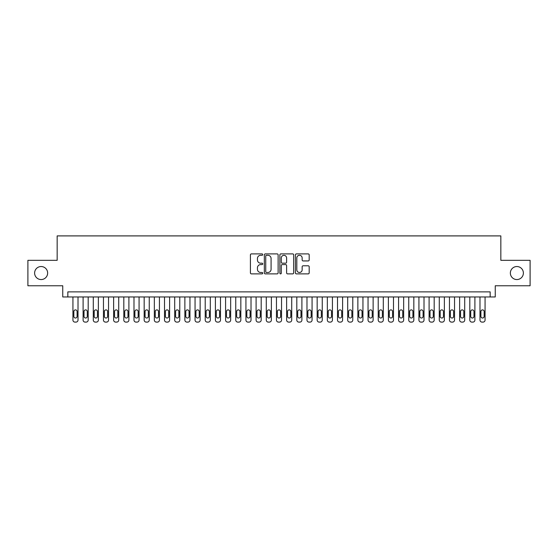 <?xml version="1.0" encoding="UTF-8"?>
<svg xmlns="http://www.w3.org/2000/svg" width="558" height="558" viewBox="0 0 558 558"><rect width="100%" height="100%" fill="white"/><g stroke="black" fill="none" stroke-linecap="round" stroke-linejoin="round"><path stroke-width="0.84" d="M262.72 254.601A0.698 0.698 0 0 0 262.016 253.897L251.407 253.897A0.997 0.997 0 0 0 250.409 254.901L250.409 272.876A0.997 0.997 0 0 0 251.407 273.88L262.016 273.88A0.698 0.698 0 0 0 262.72 273.176A0.698 0.698 0 0 0 262.016 272.478L260.649 272.478A3.195 3.195 0 0 1 257.447 269.284L257.447 267.784A3.195 3.195 0 0 1 260.649 264.59L262.016 264.59A0.698 0.698 0 0 0 262.72 263.885A0.698 0.698 0 0 0 262.016 263.188L260.649 263.188A3.195 3.195 0 0 1 257.447 259.993L257.447 258.494A3.195 3.195 0 0 1 260.649 255.299L262.016 255.299A0.698 0.698 0 0 0 262.72 254.601M510.361 273.05A6.515 6.515 0 0 0 516.868 279.558A6.515 6.515 0 0 0 523.383 273.05A6.515 6.515 0 0 0 516.868 266.536A6.515 6.515 0 0 0 510.361 273.05M34.617 273.05A6.515 6.515 0 0 0 41.132 279.558A6.515 6.515 0 0 0 47.639 273.05A6.515 6.515 0 0 0 41.132 266.536A6.515 6.515 0 0 0 34.617 273.05M308.19 260.942A0.997 0.997 0 0 0 309.188 259.944L309.188 254.901A0.997 0.997 0 0 0 308.19 253.897L296.403 253.897A0.997 0.997 0 0 0 295.405 254.901L295.405 272.876A0.997 0.997 0 0 0 296.403 273.88L308.19 273.88A0.997 0.997 0 0 0 309.188 272.876L309.188 266.787A0.997 0.997 0 0 0 308.19 265.789L303.147 265.789A0.997 0.997 0 0 0 302.15 266.787L302.15 269.807A2.671 2.671 0 0 1 299.479 272.478A2.671 2.671 0 0 1 296.807 269.807L296.807 257.97A2.671 2.671 0 0 1 299.479 255.299A2.671 2.671 0 0 1 302.15 257.97L302.15 259.944A0.997 0.997 0 0 0 303.147 260.942L308.19 260.942M490.161 296.961L495.246 296.961L495.246 285.766L530.1 285.766L530.1 260.328L500.84 260.328L500.84 235.901L57.16 235.901L57.16 260.328L27.9 260.328L27.9 285.766L62.754 285.766L62.754 296.961L490.161 296.961L490.161 291.876L67.839 291.876L67.839 296.961M278.128 254.901A0.997 0.997 0 0 0 277.124 253.897L265.343 253.897A0.997 0.997 0 0 0 264.339 254.901L264.339 272.876A0.997 0.997 0 0 0 265.343 273.88L277.124 273.88A0.997 0.997 0 0 0 278.128 272.876L278.128 254.901M280.876 253.897L292.657 253.897A0.997 0.997 0 0 1 293.661 254.901L293.661 272.876A0.997 0.997 0 0 1 292.657 273.88L287.614 273.88A0.997 0.997 0 0 1 286.617 272.876L286.617 265.587A0.997 0.997 0 0 0 285.619 264.59L282.271 264.59A0.997 0.997 0 0 0 281.274 265.587L281.274 273.176A0.698 0.698 0 0 1 280.576 273.88A0.698 0.698 0 0 1 279.872 273.176L279.872 254.901A0.997 0.997 0 0 1 280.876 253.897M266.438 255.299A0.698 0.698 0 0 0 265.741 255.996L265.741 271.781A0.698 0.698 0 0 0 266.438 272.478L267.889 272.478A3.195 3.195 0 0 0 271.083 269.284L271.083 258.494A3.195 3.195 0 0 0 267.889 255.299L266.438 255.299M286.617 258.019A2.671 2.671 0 0 0 283.945 255.348A2.671 2.671 0 0 0 281.274 258.019L281.274 262.19A0.997 0.997 0 0 0 282.271 263.188L285.619 263.188A0.997 0.997 0 0 0 286.617 262.19L286.617 258.019M78.015 296.961L78.015 320.062A2.037 2.037 0 0 1 75.986 322.099L74.967 322.099A2.037 2.037 0 0 1 72.931 320.062L72.931 296.961M77.102 316.4L77.102 311.51A1.625 1.625 0 0 0 75.476 309.885A1.625 1.625 0 0 0 73.844 311.51L73.844 316.4A1.625 1.625 0 0 0 75.476 318.025A1.625 1.625 0 0 0 77.102 316.4M88.192 296.961L88.192 320.062A2.037 2.037 0 0 1 86.162 322.099L85.144 322.099A2.037 2.037 0 0 1 83.107 320.062L83.107 296.961M87.278 316.4L87.278 311.51A1.625 1.625 0 0 0 85.653 309.885A1.625 1.625 0 0 0 84.021 311.51L84.021 316.4A1.625 1.625 0 0 0 85.653 318.025A1.625 1.625 0 0 0 87.278 316.4M98.368 296.961L98.368 320.062A2.037 2.037 0 0 1 96.339 322.099L95.32 322.099A2.037 2.037 0 0 1 93.284 320.062L93.284 296.961M97.455 316.4L97.455 311.51A1.625 1.625 0 0 0 95.83 309.885A1.625 1.625 0 0 0 94.197 311.51L94.197 316.4A1.625 1.625 0 0 0 95.83 318.025A1.625 1.625 0 0 0 97.455 316.4M108.545 296.961L108.545 320.062A2.037 2.037 0 0 1 106.515 322.099L105.497 322.099A2.037 2.037 0 0 1 103.46 320.062L103.46 296.961M107.631 316.4L107.631 311.51A1.625 1.625 0 0 0 106.006 309.885A1.625 1.625 0 0 0 104.374 311.51L104.374 316.4A1.625 1.625 0 0 0 106.006 318.025A1.625 1.625 0 0 0 107.631 316.4M118.721 296.961L118.721 320.062A2.037 2.037 0 0 1 116.685 322.099L115.673 322.099A2.037 2.037 0 0 1 113.637 320.062L113.637 296.961M117.808 316.4L117.808 311.51A1.625 1.625 0 0 0 116.183 309.885A1.625 1.625 0 0 0 114.55 311.51L114.55 316.4A1.625 1.625 0 0 0 116.183 318.025A1.625 1.625 0 0 0 117.808 316.4M128.898 296.961L128.898 320.062A2.037 2.037 0 0 1 126.861 322.099L125.85 322.099A2.037 2.037 0 0 1 123.813 320.062L123.813 296.961M127.984 316.4L127.984 311.51A1.625 1.625 0 0 0 126.359 309.885A1.625 1.625 0 0 0 124.727 311.51L124.727 316.4A1.625 1.625 0 0 0 126.359 318.025A1.625 1.625 0 0 0 127.984 316.4M139.075 296.961L139.075 320.062A2.037 2.037 0 0 1 137.038 322.099L136.026 322.099A2.037 2.037 0 0 1 133.99 320.062L133.99 296.961M138.161 316.4L138.161 311.51A1.625 1.625 0 0 0 136.529 309.885A1.625 1.625 0 0 0 134.903 311.51L134.903 316.4A1.625 1.625 0 0 0 136.529 318.025A1.625 1.625 0 0 0 138.161 316.4M149.251 296.961L149.251 320.062A2.037 2.037 0 0 1 147.214 322.099L146.196 322.099A2.037 2.037 0 0 1 144.166 320.062L144.166 296.961M148.337 316.4L148.337 311.51A1.625 1.625 0 0 0 146.705 309.885A1.625 1.625 0 0 0 145.08 311.51L145.08 316.4A1.625 1.625 0 0 0 146.705 318.025A1.625 1.625 0 0 0 148.337 316.4M159.428 296.961L159.428 320.062A2.037 2.037 0 0 1 157.391 322.099L156.373 322.099A2.037 2.037 0 0 1 154.343 320.062L154.343 296.961M158.514 316.4L158.514 311.51A1.625 1.625 0 0 0 156.882 309.885A1.625 1.625 0 0 0 155.257 311.51L155.257 316.4A1.625 1.625 0 0 0 156.882 318.025A1.625 1.625 0 0 0 158.514 316.4M169.604 296.961L169.604 320.062A2.037 2.037 0 0 1 167.567 322.099L166.549 322.099A2.037 2.037 0 0 1 164.519 320.062L164.519 296.961M168.69 316.4L168.69 311.51A1.625 1.625 0 0 0 167.058 309.885A1.625 1.625 0 0 0 165.433 311.51L165.433 316.4A1.625 1.625 0 0 0 167.058 318.025A1.625 1.625 0 0 0 168.69 316.4M179.781 296.961L179.781 320.062A2.037 2.037 0 0 1 177.744 322.099L176.726 322.099A2.037 2.037 0 0 1 174.696 320.062L174.696 296.961M178.867 316.4L178.867 311.51A1.625 1.625 0 0 0 177.235 309.885A1.625 1.625 0 0 0 175.61 311.51L175.61 316.4A1.625 1.625 0 0 0 177.235 318.025A1.625 1.625 0 0 0 178.867 316.4M189.957 296.961L189.957 320.062A2.037 2.037 0 0 1 187.92 322.099L186.902 322.099A2.037 2.037 0 0 1 184.872 320.062L184.872 296.961M189.043 316.4L189.043 311.51A1.625 1.625 0 0 0 187.411 309.885A1.625 1.625 0 0 0 185.786 311.51L185.786 316.4A1.625 1.625 0 0 0 187.411 318.025A1.625 1.625 0 0 0 189.043 316.4M200.134 296.961L200.134 320.062A2.037 2.037 0 0 1 198.097 322.099L197.079 322.099A2.037 2.037 0 0 1 195.049 320.062L195.049 296.961M199.22 316.4L199.22 311.51A1.625 1.625 0 0 0 197.588 309.885A1.625 1.625 0 0 0 195.963 311.51L195.963 316.4A1.625 1.625 0 0 0 197.588 318.025A1.625 1.625 0 0 0 199.22 316.4M210.31 296.961L210.31 320.062A2.037 2.037 0 0 1 208.274 322.099L207.255 322.099A2.037 2.037 0 0 1 205.218 320.062L205.218 296.961M209.396 316.4L209.396 311.51A1.625 1.625 0 0 0 207.764 309.885A1.625 1.625 0 0 0 206.139 311.51L206.139 316.4A1.625 1.625 0 0 0 207.764 318.025A1.625 1.625 0 0 0 209.396 316.4M220.487 296.961L220.487 320.062A2.037 2.037 0 0 1 218.45 322.099L217.432 322.099A2.037 2.037 0 0 1 215.395 320.062L215.395 296.961M219.573 316.4L219.573 311.51A1.625 1.625 0 0 0 217.941 309.885A1.625 1.625 0 0 0 216.316 311.51L216.316 316.4A1.625 1.625 0 0 0 217.941 318.025A1.625 1.625 0 0 0 219.573 316.4M230.663 296.961L230.663 320.062A2.037 2.037 0 0 1 228.627 322.099L227.608 322.099A2.037 2.037 0 0 1 225.571 320.062L225.571 296.961M229.75 316.4L229.75 311.51A1.625 1.625 0 0 0 228.117 309.885A1.625 1.625 0 0 0 226.492 311.51L226.492 316.4A1.625 1.625 0 0 0 228.117 318.025A1.625 1.625 0 0 0 229.75 316.4M240.84 296.961L240.84 320.062A2.037 2.037 0 0 1 238.803 322.099L237.785 322.099A2.037 2.037 0 0 1 235.748 320.062L235.748 296.961M239.926 316.4L239.926 311.51A1.625 1.625 0 0 0 238.294 309.885A1.625 1.625 0 0 0 236.669 311.51L236.669 316.4A1.625 1.625 0 0 0 238.294 318.025A1.625 1.625 0 0 0 239.926 316.4M251.016 296.961L251.016 320.062A2.037 2.037 0 0 1 248.98 322.099L247.961 322.099A2.037 2.037 0 0 1 245.925 320.062L245.925 296.961M250.103 316.4L250.103 311.51A1.625 1.625 0 0 0 248.47 309.885A1.625 1.625 0 0 0 246.845 311.51L246.845 316.4A1.625 1.625 0 0 0 248.47 318.025A1.625 1.625 0 0 0 250.103 316.4M261.193 296.961L261.193 320.062A2.037 2.037 0 0 1 259.156 322.099L258.138 322.099A2.037 2.037 0 0 1 256.101 320.062L256.101 296.961M260.279 316.4L260.279 311.51A1.625 1.625 0 0 0 258.647 309.885A1.625 1.625 0 0 0 257.022 311.51L257.022 316.4A1.625 1.625 0 0 0 258.647 318.025A1.625 1.625 0 0 0 260.279 316.4M271.369 296.961L271.369 320.062A2.037 2.037 0 0 1 269.333 322.099L268.314 322.099A2.037 2.037 0 0 1 266.278 320.062L266.278 296.961M270.449 316.4L270.449 311.51A1.625 1.625 0 0 0 268.823 309.885A1.625 1.625 0 0 0 267.198 311.51L267.198 316.4A1.625 1.625 0 0 0 268.823 318.025A1.625 1.625 0 0 0 270.449 316.4M281.546 296.961L281.546 320.062A2.037 2.037 0 0 1 279.509 322.099L278.491 322.099A2.037 2.037 0 0 1 276.454 320.062L276.454 296.961M280.625 316.4L280.625 311.51A1.625 1.625 0 0 0 279 309.885A1.625 1.625 0 0 0 277.375 311.51L277.375 316.4A1.625 1.625 0 0 0 279 318.025A1.625 1.625 0 0 0 280.625 316.4M291.722 296.961L291.722 320.062A2.037 2.037 0 0 1 289.686 322.099L288.667 322.099A2.037 2.037 0 0 1 286.631 320.062L286.631 296.961M290.802 316.4L290.802 311.51A1.625 1.625 0 0 0 289.177 309.885A1.625 1.625 0 0 0 287.551 311.51L287.551 316.4A1.625 1.625 0 0 0 289.177 318.025A1.625 1.625 0 0 0 290.802 316.4M301.899 296.961L301.899 320.062A2.037 2.037 0 0 1 299.862 322.099L298.844 322.099A2.037 2.037 0 0 1 296.807 320.062L296.807 296.961M300.978 316.4L300.978 311.51A1.625 1.625 0 0 0 299.353 309.885A1.625 1.625 0 0 0 297.721 311.51L297.721 316.4A1.625 1.625 0 0 0 299.353 318.025A1.625 1.625 0 0 0 300.978 316.4M312.075 296.961L312.075 320.062A2.037 2.037 0 0 1 310.039 322.099L309.02 322.099A2.037 2.037 0 0 1 306.984 320.062L306.984 296.961M311.155 316.4L311.155 311.51A1.625 1.625 0 0 0 309.53 309.885A1.625 1.625 0 0 0 307.897 311.51L307.897 316.4A1.625 1.625 0 0 0 309.53 318.025A1.625 1.625 0 0 0 311.155 316.4M322.252 296.961L322.252 320.062A2.037 2.037 0 0 1 320.215 322.099L319.197 322.099A2.037 2.037 0 0 1 317.16 320.062L317.16 296.961M321.331 316.4L321.331 311.51A1.625 1.625 0 0 0 319.706 309.885A1.625 1.625 0 0 0 318.074 311.51L318.074 316.4A1.625 1.625 0 0 0 319.706 318.025A1.625 1.625 0 0 0 321.331 316.4M332.429 296.961L332.429 320.062A2.037 2.037 0 0 1 330.392 322.099L329.373 322.099A2.037 2.037 0 0 1 327.337 320.062L327.337 296.961M331.508 316.4L331.508 311.51A1.625 1.625 0 0 0 329.883 309.885A1.625 1.625 0 0 0 328.25 311.51L328.25 316.4A1.625 1.625 0 0 0 329.883 318.025A1.625 1.625 0 0 0 331.508 316.4M342.605 296.961L342.605 320.062A2.037 2.037 0 0 1 340.568 322.099L339.55 322.099A2.037 2.037 0 0 1 337.513 320.062L337.513 296.961M341.684 316.4L341.684 311.51A1.625 1.625 0 0 0 340.059 309.885A1.625 1.625 0 0 0 338.427 311.51L338.427 316.4A1.625 1.625 0 0 0 340.059 318.025A1.625 1.625 0 0 0 341.684 316.4M352.782 296.961L352.782 320.062A2.037 2.037 0 0 1 350.745 322.099L349.726 322.099A2.037 2.037 0 0 1 347.69 320.062L347.69 296.961M351.861 316.4L351.861 311.51A1.625 1.625 0 0 0 350.236 309.885A1.625 1.625 0 0 0 348.604 311.51L348.604 316.4A1.625 1.625 0 0 0 350.236 318.025A1.625 1.625 0 0 0 351.861 316.4M362.951 296.961L362.951 320.062A2.037 2.037 0 0 1 360.921 322.099L359.903 322.099A2.037 2.037 0 0 1 357.866 320.062L357.866 296.961M362.037 316.4L362.037 311.51A1.625 1.625 0 0 0 360.412 309.885A1.625 1.625 0 0 0 358.78 311.51L358.78 316.4A1.625 1.625 0 0 0 360.412 318.025A1.625 1.625 0 0 0 362.037 316.4M373.128 296.961L373.128 320.062A2.037 2.037 0 0 1 371.098 322.099L370.08 322.099A2.037 2.037 0 0 1 368.043 320.062L368.043 296.961M372.214 316.4L372.214 311.51A1.625 1.625 0 0 0 370.589 309.885A1.625 1.625 0 0 0 368.957 311.51L368.957 316.4A1.625 1.625 0 0 0 370.589 318.025A1.625 1.625 0 0 0 372.214 316.4M383.304 296.961L383.304 320.062A2.037 2.037 0 0 1 381.274 322.099L380.256 322.099A2.037 2.037 0 0 1 378.219 320.062L378.219 296.961M382.39 316.4L382.39 311.51A1.625 1.625 0 0 0 380.765 309.885A1.625 1.625 0 0 0 379.133 311.51L379.133 316.4A1.625 1.625 0 0 0 380.765 318.025A1.625 1.625 0 0 0 382.39 316.4M393.481 296.961L393.481 320.062A2.037 2.037 0 0 1 391.451 322.099L390.433 322.099A2.037 2.037 0 0 1 388.396 320.062L388.396 296.961M392.567 316.4L392.567 311.51A1.625 1.625 0 0 0 390.942 309.885A1.625 1.625 0 0 0 389.31 311.51L389.31 316.4A1.625 1.625 0 0 0 390.942 318.025A1.625 1.625 0 0 0 392.567 316.4M403.657 296.961L403.657 320.062A2.037 2.037 0 0 1 401.627 322.099L400.609 322.099A2.037 2.037 0 0 1 398.572 320.062L398.572 296.961M402.743 316.4L402.743 311.51A1.625 1.625 0 0 0 401.118 309.885A1.625 1.625 0 0 0 399.486 311.51L399.486 316.4A1.625 1.625 0 0 0 401.118 318.025A1.625 1.625 0 0 0 402.743 316.4M413.834 296.961L413.834 320.062A2.037 2.037 0 0 1 411.804 322.099L410.786 322.099A2.037 2.037 0 0 1 408.749 320.062L408.749 296.961M412.92 316.4L412.92 311.51A1.625 1.625 0 0 0 411.295 309.885A1.625 1.625 0 0 0 409.663 311.51L409.663 316.4A1.625 1.625 0 0 0 411.295 318.025A1.625 1.625 0 0 0 412.92 316.4M424.01 296.961L424.01 320.062A2.037 2.037 0 0 1 421.974 322.099L420.962 322.099A2.037 2.037 0 0 1 418.925 320.062L418.925 296.961M423.097 316.4L423.097 311.51A1.625 1.625 0 0 0 421.471 309.885A1.625 1.625 0 0 0 419.839 311.51L419.839 316.4A1.625 1.625 0 0 0 421.471 318.025A1.625 1.625 0 0 0 423.097 316.4M434.187 296.961L434.187 320.062A2.037 2.037 0 0 1 432.15 322.099L431.139 322.099A2.037 2.037 0 0 1 429.102 320.062L429.102 296.961M433.273 316.4L433.273 311.51A1.625 1.625 0 0 0 431.641 309.885A1.625 1.625 0 0 0 430.016 311.51L430.016 316.4A1.625 1.625 0 0 0 431.641 318.025A1.625 1.625 0 0 0 433.273 316.4M444.363 296.961L444.363 320.062A2.037 2.037 0 0 1 442.327 322.099L441.315 322.099A2.037 2.037 0 0 1 439.279 320.062L439.279 296.961M443.45 316.4L443.45 311.51A1.625 1.625 0 0 0 441.817 309.885A1.625 1.625 0 0 0 440.192 311.51L440.192 316.4A1.625 1.625 0 0 0 441.817 318.025A1.625 1.625 0 0 0 443.45 316.4M454.54 296.961L454.54 320.062A2.037 2.037 0 0 1 452.503 322.099L451.485 322.099A2.037 2.037 0 0 1 449.455 320.062L449.455 296.961M453.626 316.4L453.626 311.51A1.625 1.625 0 0 0 451.994 309.885A1.625 1.625 0 0 0 450.369 311.51L450.369 316.4A1.625 1.625 0 0 0 451.994 318.025A1.625 1.625 0 0 0 453.626 316.4M464.716 296.961L464.716 320.062A2.037 2.037 0 0 1 462.68 322.099L461.661 322.099A2.037 2.037 0 0 1 459.632 320.062L459.632 296.961M463.803 316.4L463.803 311.51A1.625 1.625 0 0 0 462.17 309.885A1.625 1.625 0 0 0 460.545 311.51L460.545 316.4A1.625 1.625 0 0 0 462.17 318.025A1.625 1.625 0 0 0 463.803 316.4M474.893 296.961L474.893 320.062A2.037 2.037 0 0 1 472.856 322.099L471.838 322.099A2.037 2.037 0 0 1 469.808 320.062L469.808 296.961M473.979 316.4L473.979 311.51A1.625 1.625 0 0 0 472.347 309.885A1.625 1.625 0 0 0 470.722 311.51L470.722 316.4A1.625 1.625 0 0 0 472.347 318.025A1.625 1.625 0 0 0 473.979 316.4M485.069 296.961L485.069 320.062A2.037 2.037 0 0 1 483.033 322.099L482.014 322.099A2.037 2.037 0 0 1 479.985 320.062L479.985 296.961M484.156 316.4L484.156 311.51A1.625 1.625 0 0 0 482.524 309.885A1.625 1.625 0 0 0 480.898 311.51L480.898 316.4A1.625 1.625 0 0 0 482.524 318.025A1.625 1.625 0 0 0 484.156 316.4"/></g></svg>
